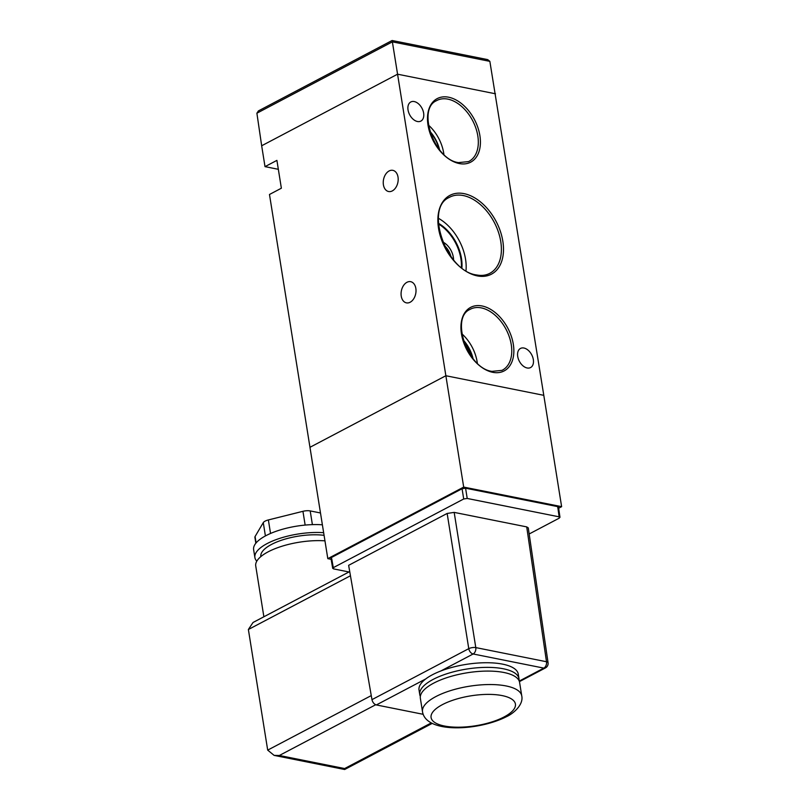 <?xml version="1.0" encoding="UTF-8"?>
<svg xmlns="http://www.w3.org/2000/svg" width="810" height="810" viewBox="0 0 810 810"><rect width="100%" height="100%" fill="white"/><g stroke="black" fill="none" stroke-linecap="round" stroke-linejoin="round"><path stroke-width="1.21" d="M389.114 170.961A10.803 7.31 101.3 0 1 392.83 170.343A10.803 7.31 101.3 0 1 398.186 179.688A10.803 7.31 101.3 0 1 392.313 190.907A10.803 7.31 101.3 0 1 388.597 191.524A10.803 7.31 101.3 0 1 383.241 182.179A10.803 7.31 101.3 0 1 389.114 170.961M406.954 282.295A10.803 7.31 101.3 0 1 410.67 281.677A10.803 7.31 101.3 0 1 416.016 291.023A10.803 7.31 101.3 0 1 410.143 302.241A10.803 7.31 101.3 0 1 406.428 302.859A10.803 7.31 101.3 0 1 401.072 293.514A10.803 7.31 101.3 0 1 406.954 282.295M465.993 270.672A41.523 26.781 62.2 0 0 465.548 259.24A41.523 26.781 62.2 0 0 438.423 218.305M461.892 267.857A35.863 23.136 62.2 0 0 461.467 258.42A35.863 23.136 62.2 0 0 438.423 223.287M461.366 267.442A35.863 23.136 62.2 0 0 460.89 258.724A35.863 23.136 62.2 0 0 438.463 223.955M477.333 363.194A32.957 21.252 62.2 0 0 477.141 361.827A32.957 21.252 62.2 0 0 461.872 333.831M473.04 358.597A27.955 18.033 62.2 0 0 463.229 339.977M472.594 358.06A27.955 18.033 62.2 0 0 463.431 340.645M443.9 154.437A32.957 21.252 62.2 0 0 443.698 153.07A32.957 21.252 62.2 0 0 428.429 125.074M439.597 149.84A27.955 18.033 62.2 0 0 429.796 131.22M439.162 149.293A27.955 18.033 62.2 0 0 429.988 131.888M417.433 121.51A10.803 6.966 -117.8 0 1 408.645 112.398A10.803 6.966 -117.8 0 1 410.802 101.979A10.803 6.966 -117.8 0 1 414.234 101.564A10.803 6.966 -117.8 0 1 423.022 110.666A10.803 6.966 -117.8 0 1 420.866 121.095A10.803 6.966 -117.8 0 1 417.433 121.51M527.118 367.973A10.803 6.966 -117.8 0 1 518.329 358.87A10.803 6.966 -117.8 0 1 520.486 348.442A10.803 6.966 -117.8 0 1 523.928 348.027A10.803 6.966 -117.8 0 1 532.717 357.129A10.803 6.966 -117.8 0 1 530.56 367.558A10.803 6.966 -117.8 0 1 527.118 367.973M265.012 166.637L261.671 145.77L397.568 74.196L445.865 375.739L309.967 447.302L269.477 194.481L281.364 188.214L276.909 160.38L265.012 166.637L277.708 169.179A15.076 9.72 -117.8 0 1 278.336 169.331M392.121 40.814L392.374 41.857L256.892 113.208L258.451 110.889L392.111 40.5L487.711 59.626L489.858 61.358L543.793 395.331L445.865 375.739L309.967 447.302L327.807 558.647L331.138 559.315M495.487 93.788L397.568 74.196L495.487 93.788M470.478 355.185A15.076 9.72 62.2 0 0 464.778 344.483M442.786 241.998A15.076 9.72 -117.8 0 1 453.559 259.858M450.937 256.537A15.076 9.72 62.2 0 0 444.325 245.491M256.892 113.208L261.671 145.77L397.568 74.196L392.374 41.857L489.858 61.358M433.704 683.134A50.25 17.82 170.9 0 0 420.36 698.331L422.516 711.788A50.25 17.82 -9.1 0 1 435.861 696.58A50.25 17.82 -9.1 0 1 489.078 684.541A50.25 17.82 -9.1 0 1 521.751 695.891L519.595 682.435A50.25 17.82 170.9 0 0 486.921 671.085A50.25 17.82 170.9 0 0 433.704 683.134M519.018 680.623A50.25 17.82 170.9 0 0 518.997 678.729A50.25 17.82 170.9 0 0 486.334 667.369A50.25 17.82 170.9 0 0 433.117 679.418A50.25 17.82 170.9 0 0 419.762 694.626A50.25 17.82 170.9 0 0 420.339 696.428M518.997 678.729L518.258 674.092A50.25 17.82 170.9 0 0 490.738 662.813A50.25 17.82 170.9 0 0 440.883 670.963A50.25 17.82 170.9 0 0 432.368 674.781A50.25 17.82 170.9 0 0 425.695 678.962A50.25 17.82 170.9 0 0 419.023 689.978L419.762 694.626M256.8 561.168A46.231 16.392 -9.1 0 1 254.897 557.543L253.631 549.656A46.231 16.392 -9.1 0 1 275.42 531.532A46.231 16.392 -9.1 0 1 322.38 524.809M375.698 704.74L279.349 755.487L274.134 755.396L267.695 750.121L248.376 629.502L253.034 622.485L349.717 571.577M529.173 533.982L559.315 518.106L559.204 516.851L467.218 498.454L463.705 498.98L333.376 567.618L333.497 568.873L348.968 571.971M331.725 558.687L333.497 568.873M559.315 518.106L557.705 506.625L465.578 488.197L467.218 498.454M519.22 681.088L543.834 668.118A5.022 3.24 62.2 0 0 545.434 667.926A5.022 5.022 0 0 0 548.066 662.752A5.022 1.782 171.7 0 0 546.497 661.74L526.713 526.895L454.177 512.386L475.794 647.595A5.022 1.721 170.9 0 0 468.767 648.658L447.15 513.449L348.634 565.329L371.962 699.637L468.767 648.658A5.022 3.24 -117.8 0 0 473.131 653.984L440.883 670.963M526.713 526.895L528.282 527.897L548.066 662.752M447.15 513.449L454.177 512.386M558.647 508.234L561.624 506.665L463.695 487.083L327.807 558.647M557.705 506.625L557.817 507.88M463.705 498.98L462.065 488.734L331.604 557.432M462.065 488.734L465.578 488.197M561.624 506.665L543.793 395.331L445.865 375.739L463.695 487.083M425.695 678.962L376.356 704.943L423.184 714.309M376.356 704.943C374.139 704.224 372.671 702.452 371.962 699.637M432.246 723.381L344.665 769.5L344.635 768.548L431.315 722.895M263.878 616.785L255.737 565.967A46.727 16.575 -9.1 0 1 277.627 547.702A46.727 16.575 -9.1 0 1 324.952 540.837M260.85 556.581L260.85 556.591A40.196 14.256 -9.1 0 1 281.576 540.209A40.196 14.256 -9.1 0 1 324.071 535.329M254.897 557.543A46.231 16.392 -9.1 0 1 276.686 539.419A46.231 16.392 -9.1 0 1 323.646 532.697M255.838 543.226L254.897 537.313A7.533 2.673 -9.1 0 1 255.079 536.524L263.28 522.622A7.533 2.673 -9.1 0 1 268.373 519.939L302.94 511.312A7.533 2.673 -9.1 0 1 310.2 510.918L320.487 512.973M501.937 370.373A34.415 22.204 62.2 0 0 511.252 344.635A34.415 22.204 62.2 0 0 481.322 307.891A34.415 22.204 62.2 0 0 469.881 309.481C450.39 317.682 467.623 368.56 491.984 371.365L501.937 370.373M482.082 305.977A35.923 23.176 -117.8 0 1 513.327 344.331A35.923 23.176 -117.8 0 1 492.713 372.306A35.923 23.176 -117.8 0 1 461.467 333.963A35.923 23.176 -117.8 0 1 482.082 305.977M489.108 273.679A43.031 27.753 62.2 0 0 500.752 241.501A43.031 27.753 62.2 0 0 463.32 195.554A43.031 27.753 62.2 0 0 449.024 197.549C424.501 208.13 446.087 271.35 476.543 274.944C481.241 275.856 485.433 275.43 489.108 273.679M464.089 193.651A44.54 28.725 -117.8 0 1 502.828 241.198A44.54 28.725 -117.8 0 1 477.262 275.886A44.54 28.725 -117.8 0 1 438.534 228.339A44.54 28.725 -117.8 0 1 464.089 193.651M468.504 161.605A34.415 22.204 62.2 0 0 477.809 135.877A34.415 22.204 62.2 0 0 447.879 99.134A34.415 22.204 62.2 0 0 436.438 100.724C416.958 108.925 434.18 159.803 458.551 162.607L468.504 161.605M448.649 97.22A35.923 23.176 -117.8 0 1 479.884 135.574A35.923 23.176 -117.8 0 1 459.27 163.549A35.923 23.176 -117.8 0 1 428.024 125.196A35.923 23.176 -117.8 0 1 448.649 97.22M278.265 168.885L277.708 169.179M442.422 704.629A42.707 15.147 170.9 0 0 444.366 726.003A42.707 15.147 170.9 0 0 504.073 716.961A42.707 15.147 170.9 0 0 502.119 695.587A42.707 15.147 170.9 0 0 442.422 704.629M543.834 668.118L473.131 653.984A5.022 3.402 -78.7 0 0 475.794 647.595L546.497 661.74A5.022 3.402 -78.7 0 1 543.834 668.118M350.447 575.758L248.376 629.502M267.695 750.121L371.263 695.587M279.349 755.487L344.635 768.548M255.079 536.524L256.102 542.913M265.407 535.937L263.28 522.622M268.373 519.939L270.54 533.456M305.147 525.082L302.94 511.312M310.2 510.918L312.397 524.637M422.516 711.788C426.08 734.002 479.287 730.671 506.473 716.678C513.186 713.701 523.756 704.781 521.751 695.891M332.707 568.377L330.946 558.191M559.983 517.347L558.485 507.121M519.413 681.635L545.434 667.926M274.134 755.396L344.655 769.5"/></g></svg>

